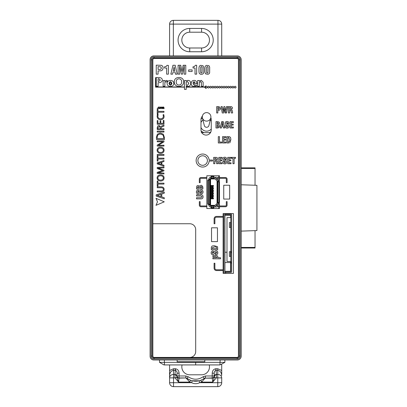 <?xml version="1.0" encoding="UTF-8"?>
<svg xmlns="http://www.w3.org/2000/svg" width="407" height="407" viewBox="0 0 407 407"><rect width="100%" height="100%" fill="white"/><g stroke="black" fill="none" stroke-linecap="round" stroke-linejoin="round"><path stroke-width="0.61" d="M217.404 203.007L217.44 202.416L218.62 202.416L218.605 203.007L217.404 203.007A0.59 0.59 0 0 1 217.257 203.235L214.784 205.642A0.59 0.59 0 0 1 214.372 205.81L214.387 205.81M210.17 184.249L210.17 185.114M210.012 203.327L210.012 199.72M210.012 200.066L210.012 202.986M210.012 184.569L210.012 180.962M210.012 181.303L210.012 184.229M210.012 187.505L210.012 186.915M210.012 180.103L210.012 180.912M210.012 184.62L210.012 185.175M210.999 177.6A0.59 0.422 0 0 1 211.594 177.177L211.594 176.348A0.59 0.422 180 0 0 210.999 176.77L210.801 178.48A0.789 0.789 0 0 0 210.012 179.273L210.012 205.021A0.789 0.789 0 0 0 210.801 205.81L214.357 205.81A0.59 0.59 0 0 1 214.357 205.81M210.012 197.38L210.012 199.669M210.012 203.383L210.012 204.192M210.012 196.785L210.012 194.612M210.012 189.677L210.012 189.087M210.999 205.81L210.801 206.995A1.974 1.974 0 0 1 208.827 205.021L208.827 204.39L210.012 204.39M210.012 179.904L208.827 179.904L208.827 179.309L210.012 179.309M214.387 178.48L213.96 178.48L213.96 178.129L210.999 178.129L210.801 177.294A1.974 1.974 0 0 0 208.827 179.273L208.827 179.309M216.056 205.81L216.646 205.81A0.789 0.789 0 0 0 217.44 205.021M213.96 205.81L213.96 206.166L210.999 206.166L210.999 207.519A0.59 0.422 -0 0 0 211.594 207.941L211.594 207.112A0.59 0.422 180 0 1 210.999 206.69M209.02 204.39L209.595 204.39L209.595 179.904L209.02 179.904A0.59 0.453 90 0 0 208.572 180.494L208.572 203.795A0.59 0.453 90 0 0 209.02 204.39L208.252 204.39A0.59 0.453 -90 0 1 207.799 203.795L207.799 180.494A0.59 0.453 -90 0 1 208.252 179.904L209.02 179.904M213.96 178.48L212.78 178.48M217.44 179.273A0.789 0.789 0 0 0 216.646 178.48L216.056 178.48M216.707 206.995L214.158 206.995M218.05 206.41A1.974 1.974 0 0 1 216.646 206.995L214.357 206.995A1.185 1.185 0 0 0 215.186 206.659L218.264 203.658A1.185 1.185 0 0 0 218.605 203.007M211.594 207.112L213.37 207.112A0.59 0.422 0 0 0 213.96 206.69L213.96 206.995M213.96 206.69L213.96 207.519A0.59 0.422 180 0 1 213.37 207.941L211.594 207.941M211.594 176.348L213.37 176.348A0.59 0.422 -0 0 1 213.96 176.77L213.96 177.6A0.59 0.422 180 0 0 213.37 177.177L211.594 177.177M214.357 178.48A0.59 0.59 0 0 1 214.784 178.648L217.257 181.059A0.59 0.59 0 0 1 217.404 181.283L218.605 181.283A1.185 1.185 0 0 0 218.264 180.632L215.186 177.63A1.185 1.185 0 0 0 214.357 177.294L213.96 177.294L213.96 178.129L213.96 177.6M213.96 177.294L216.646 177.294A1.974 1.974 0 0 1 218.05 177.879M214.158 177.294L216.707 177.294M211.157 205.733L214.667 205.733L211.157 205.733A0.987 0.987 0 0 1 210.17 204.746L210.567 204.746A0.59 0.59 0 0 0 211.157 205.337L211.157 205.733M210.17 200.834L210.17 183.455M217.44 200.834L217.44 201.231L217.44 200.834M216.254 178.673L216.254 178.561A1.185 1.185 0 0 1 217.44 179.746L217.353 179.746M214.667 178.561L211.157 178.561L214.667 178.561M217.353 204.548L217.44 205.377A1.185 1.185 0 0 0 218.62 206.563L218.62 202.416M217.44 202.808L217.44 199.649M217.44 202.416L217.404 181.283M217.44 179.828L217.44 178.917A1.185 1.185 0 0 1 218.62 177.732L218.661 176.348L218.62 177.732M218.605 181.283L218.661 176.348M217.44 204.548A1.185 1.185 0 0 1 216.254 205.733L217.043 204.548M211.157 178.953A0.59 0.59 0 0 0 210.567 179.548L210.17 179.548A0.987 0.987 0 0 1 211.157 178.561L211.157 178.953L215.1 178.953M219.47 181.995A0.59 0.453 90 0 0 219.2 181.878L217.44 181.878M217.043 180.845L217.043 203.444M219.47 202.294A0.59 0.453 90 0 1 219.2 202.416L217.852 202.416L217.852 181.878M215.1 205.337L211.157 205.337M210.17 199.176L210.17 200.046M216.651 179.065A0.789 0.789 0 0 1 216.921 179.329M218.432 202.416A0.59 0.453 -90 0 0 218.88 201.821L218.88 182.468A0.59 0.453 -90 0 0 218.432 181.878M211.06 185.47L211.06 198.82L211.06 185.47L213.431 185.47L213.431 186.223L212.561 186.223M213.054 192.638L213.054 191.651L213.054 192.638L212.668 192.638L212.668 191.651L213.054 191.651M213.054 195.207L213.054 194.22L213.054 195.207L212.668 195.207L212.668 194.22L213.054 194.22M210.567 179.548L210.567 204.746M211.06 198.82L213.431 198.82L213.431 198.072L212.561 198.072M212.362 198.82L212.362 185.47M212.561 198.82L212.561 185.47M212.561 186.518L213.054 186.518L213.054 187.505L212.668 187.505L212.668 186.518M212.561 193.925L213.431 193.925L213.431 192.933L212.561 192.933M212.561 196.489L213.431 196.489L213.431 195.502L212.561 195.502M212.561 196.785L213.054 196.785L213.054 197.771L212.668 197.771L212.668 196.785M212.561 188.787L213.431 188.787L213.431 187.8L212.561 187.8M212.561 189.087L213.054 189.087L213.054 190.074L212.668 190.074L212.668 189.087M212.561 191.356L213.431 191.356L213.431 190.369L212.561 190.369M207.412 160.551A4.767 4.767 0 0 1 202.645 165.318A4.767 4.767 0 0 1 197.883 160.551A4.767 4.767 0 0 1 202.645 155.784A4.767 4.767 0 0 1 207.412 160.551M202.645 154.034A6.517 6.517 0 0 1 209.142 160.058L212.5 160.058L212.5 161.045L209.142 161.045A6.517 6.517 0 0 1 202.645 167.068A6.517 6.517 0 0 1 196.128 160.551A6.517 6.517 0 0 1 202.645 154.034M210.831 117.633A5.133 5.133 0 0 1 211.253 119.673L211.253 129.945A5.133 5.133 0 0 1 206.12 135.078A5.133 5.133 0 0 1 200.987 129.945L200.987 119.673A5.133 5.133 0 0 1 202.406 116.132M223.102 213.609L233.45 213.609L233.45 273.362L223.102 273.362L223.102 213.609M206.832 205.967L206.832 175.758L219.47 175.758L219.47 208.537L206.832 208.537L206.832 205.967L200.91 205.967A0.789 0.789 0 0 1 200.117 205.179L200.117 201.623L199.328 201.623L199.328 205.179A1.582 1.582 0 0 0 200.91 206.756L206.832 206.756M152.859 223.738L152.859 59.844A1.384 1.384 0 0 1 154.243 58.46L237.057 58.46A1.384 1.384 0 0 1 238.441 59.844L238.441 356.044A1.384 1.384 0 0 1 237.057 357.427L154.243 357.427A1.384 1.384 0 0 1 152.859 356.044L152.859 223.738L189.769 223.738A5.922 5.922 0 0 1 195.696 229.665L195.696 351.5A5.922 5.922 0 0 1 189.769 357.427M205.581 87.79L205.301 87.149C205.917 85.958 206.532 85.958 207.153 87.149L206.97 87.678M173.784 83.43C173.916 87.419 166.992 87.419 167.124 83.43C166.992 79.441 173.916 79.441 173.784 83.43C173.916 87.419 166.992 87.419 167.124 83.43C166.992 79.441 173.916 79.441 173.784 83.43M183.603 81.934C183.811 87.917 174.033 87.953 174.298 81.934C173.896 76.023 184.086 75.931 183.603 81.934C183.811 87.917 174.033 87.953 174.298 81.934M209.376 87.149C208.755 88.324 208.135 88.324 207.524 87.149C208.135 85.953 208.755 85.953 209.376 87.149C208.755 88.324 208.135 88.324 207.524 87.149M209.753 87.149C210.363 85.953 210.984 85.953 211.604 87.149C210.984 88.324 210.363 88.324 209.753 87.149C210.363 85.953 210.984 85.953 211.604 87.149M213.761 86.833L213.828 87.149C213.207 88.324 212.586 88.324 211.971 87.149L212.485 86.325M214.199 87.149C214.815 85.958 215.435 85.958 216.056 87.149C215.435 88.324 214.815 88.324 214.199 87.149C214.815 85.958 215.435 85.958 216.056 87.149M220.502 87.144C219.882 88.319 219.266 88.319 218.651 87.144C219.266 85.953 219.882 85.953 220.502 87.144C219.882 88.319 219.266 88.319 218.651 87.144C219.266 85.953 219.882 85.953 220.502 87.144M222.726 87.149C222.105 88.324 221.489 88.324 220.874 87.149C221.489 85.953 222.105 85.953 222.726 87.149C222.105 88.324 221.489 88.324 220.874 87.149C221.489 85.953 222.105 85.953 222.726 87.149M229.406 87.149C228.785 88.324 228.169 88.324 227.554 87.149C228.169 85.958 228.785 85.958 229.406 87.149C228.785 88.324 228.169 88.324 227.554 87.149C228.169 85.958 228.785 85.958 229.406 87.149M229.782 87.149C230.398 85.958 231.013 85.958 231.634 87.149C231.013 88.324 230.398 88.324 229.782 87.149C230.398 85.958 231.013 85.958 231.634 87.149M233.857 87.154C233.236 88.329 232.621 88.329 232.005 87.154C232.621 85.958 233.236 85.958 233.857 87.154C233.236 88.329 232.621 88.329 232.005 87.154M234.234 87.154C234.849 85.958 235.465 85.958 236.085 87.154C235.465 88.329 234.849 88.329 234.234 87.154C234.849 85.958 235.465 85.958 236.085 87.154L235.857 87.739M200.727 80.449L201.323 80.393L203.129 82.173L203.129 86.335L201.399 86.335L201.399 82.585L200.473 81.685L199.313 82.148L199.313 86.335L197.583 86.335L197.583 80.525L199.221 80.525L199.288 81.09L201.323 80.393L203.129 82.173M200.997 81.787L199.313 82.148M166.066 81.741L164.866 82.331L164.866 86.335L163.136 86.335L163.136 80.525L164.774 80.525L164.825 81.395L166.412 80.393L167.44 80.693L166.824 81.909L166.066 81.741L164.866 82.331M162.307 80.062C162.103 81.726 160.999 82.596 159 82.677C160.999 82.596 162.103 81.726 162.307 80.062C162.276 78.515 161.187 77.671 159.04 77.523L156.242 77.523L156.242 86.335L158.089 86.335L158.089 82.677L159 82.677M187.449 80.438L187.998 80.393C189.698 80.438 190.603 81.41 190.71 83.313C190.507 85.348 189.581 86.401 187.922 86.467L186.203 86.126L186.203 86.945L204.579 86.945L205.998 85.892C204.431 86.737 204.431 87.571 205.998 88.395L204.558 87.144L186.203 87.144L186.203 89.377L184.473 89.377L184.473 87.144L155.571 87.144L155.571 77.559L155.769 86.945L184.473 86.945L184.473 80.525L186.126 80.525L186.203 80.998L187.998 80.393C189.698 80.438 190.603 81.41 190.71 83.313C190.507 85.348 189.581 86.401 187.922 86.467M194.994 86.437L194.149 86.467C192.236 86.396 191.229 85.394 191.117 83.455C191.315 81.492 192.308 80.469 194.093 80.393C195.777 80.327 196.718 81.431 196.922 83.694L192.943 83.694L194.78 85.333L196.286 85.053L196.632 86.019L194.149 86.467C192.236 86.396 191.229 85.394 191.117 83.455C191.315 81.492 192.308 80.469 194.093 80.393C195.777 80.327 196.718 81.431 196.922 83.694M194.093 85.251L194.78 85.333M211.33 247.288L212.047 246.052L214.224 245.701L217.475 246.678L217.648 247.568L217.475 246.678L214.224 245.701L212.047 246.052L211.33 247.288L211.33 249.745L217.648 249.745L217.648 247.568M159.254 108.593L158.755 108.694L159.198 108.364L158.811 108.445L158.211 107.814L158.811 108.445M158.822 106.929L159.259 107.021L158.822 106.929L157.896 107.83L158.755 108.694M157.626 108.476L157.204 108.476L157.417 108.252M161.172 186.859C163.182 186.976 164.153 187.831 164.087 189.413C164.179 190.914 163.217 191.722 161.203 191.839L157.224 191.839L157.224 190.954L161.233 190.954C162.698 190.878 163.411 190.359 163.375 189.382C163.4 188.339 162.688 187.79 161.233 187.739L157.224 187.739L157.224 186.859L161.172 186.859C163.182 186.976 164.153 187.831 164.087 189.413C164.179 190.914 163.217 191.722 161.203 191.839M160.531 174.862C162.871 175.046 164.057 176.089 164.087 177.986C163.965 179.904 162.825 180.917 160.658 181.034C158.404 180.891 157.224 179.853 157.112 177.905C157.25 175.966 158.389 174.949 160.531 174.862C162.871 175.046 164.057 176.089 164.087 177.986L164.087 177.996M157.367 134.198L160.236 133.064L157.367 134.198L156.385 137.424L156.553 139.621L156.385 137.424M160.236 133.064L163.334 134.208L164.479 137.744L164.387 139.621L156.553 139.621M164.087 150.32C163.965 152.228 162.825 153.241 160.658 153.358C158.404 153.215 157.224 152.177 157.112 150.234C157.25 148.29 158.389 147.273 160.531 147.186C162.871 147.37 164.057 148.413 164.087 150.31L164.087 150.32C163.965 152.228 162.825 153.241 160.658 153.358L159.468 153.205M157.112 150.234L157.275 149.201M160.76 126.745L162.123 125.753L160.76 126.745L159.015 125.473L157.733 126.002L157.173 127.966L157.321 129.64L163.975 129.64L163.975 128.77L161.05 128.77L161.05 127.946L162.362 126.582L161.05 127.946M158.308 145.289L163.975 145.233L163.975 146.052L157.224 146.052L157.224 145.09L162.831 141.733L157.224 141.804L157.224 140.985L163.975 140.985L163.975 141.865L158.292 145.263L161.091 145.233M163.466 106.929L164.041 107.662L164.041 108.654L163.731 108.654L163.355 107.183L162.978 107.453L162.953 108.654L162.647 108.654L162.286 107.183L161.894 107.484L161.874 108.654L161.564 108.654L161.548 106.97L162.892 107.265L163.466 106.929L164.041 107.662M160.658 119.719C158.415 119.592 157.234 118.417 157.112 116.193L157.412 114.591L158.125 114.81L157.845 116.163C157.885 117.832 158.816 118.712 160.628 118.798C162.368 118.752 163.273 117.893 163.344 116.214L163.065 114.779L163.767 114.611L164.087 116.392C164.057 118.452 162.912 119.561 160.658 119.719L159.473 119.556M158.094 172.766L163.975 173.077L163.975 173.911L157.224 173.438L157.224 172.329L162.764 170.492L157.224 168.549L157.224 167.435L163.975 167.018L163.975 167.877L158.094 168.147L163.935 170.212L163.935 170.874L158.628 172.782M160.49 171.174L162.764 170.492L162.347 170.355M160.307 108.694L161.167 107.794L160.307 108.694L159.473 107.824L160.333 106.929L159.473 107.824L159.814 108.542M228.546 124.974L229.08 126.312C228.988 127.508 228.332 128.108 227.111 128.119C228.332 128.108 228.988 127.508 229.08 126.312L228.546 124.974L226.424 123.016L227.075 122.415L226.424 123.016M226.353 126.119L227.121 127.193L226.353 125.743L225.193 125.743L225.193 126.211C225.213 127.462 225.854 128.098 227.111 128.119M225.509 124.125L225.198 123.143L225.509 124.125L227.248 125.504M227.849 123.55L227.075 122.415L227.849 123.55L228.932 123.55C229.004 122.237 228.388 121.551 227.096 121.49C225.916 121.459 225.285 122.008 225.198 123.143M232.372 107.616L232.443 108.15C232.346 107.092 231.746 106.588 230.637 106.639L228.398 106.639L228.398 112.948L229.558 112.948L229.558 110.221L230.794 110.307L229.772 110.221M231.466 109.681L232.372 110.826L231.466 109.666L232.443 108.15M231.207 111.34L230.794 110.307L231.334 112.948L232.626 112.948L232.372 110.826M202.106 196.815L200.885 195.971L202.106 196.815L200.885 197.7L196.561 197.7L196.561 198.86L200.987 198.86C202.376 198.891 203.057 198.209 203.037 196.825C203.057 198.209 202.376 198.891 200.987 198.86M199.888 190.507L201.226 189.972L199.888 190.507L198.84 191.951L199.888 190.507M203.037 191.941C203.017 193.198 202.381 193.834 201.124 193.859C202.381 193.834 203.017 193.198 203.037 191.941C203.022 190.72 202.421 190.064 201.226 189.972M201.033 192.699L202.106 191.931L200.656 192.699L200.656 193.859L201.124 193.859M199.038 193.544L198.056 193.854C196.922 193.768 196.372 193.132 196.403 191.956C196.464 190.659 197.151 190.049 198.463 190.12C197.151 190.049 196.464 190.659 196.403 191.956C196.372 193.132 196.922 193.768 198.056 193.854L199.038 193.544L200.514 191.672L201.358 191.198L202.106 191.931M197.329 191.977L197.929 192.628L197.329 191.977L198.463 191.204L198.463 190.12M201.74 185.368L202.879 186.955L201.74 185.368L200.977 185.282L199.527 186.208L198.494 185.526M197.929 185.516L197.024 185.816L196.561 187.134L196.561 189.016L202.879 189.016L202.879 186.955M219.078 106.639L220.563 108.425L219.968 109.921L218.635 110.302L219.968 109.921L220.563 108.425L219.078 106.639L216.677 106.639L216.677 112.958L217.837 112.958L217.837 110.302L218.635 110.302M225.987 110.104L226.46 106.639L227.681 106.639L226.511 112.958L225.091 112.958L224.303 108.862M222.807 110.104L222.273 106.639L221.052 106.639L222.258 112.958L223.677 112.958L224.349 108.46M223.234 110.373L222.985 111.727M225.768 112.184L225.559 110.373M224.618 110.48L224.552 110.078M219.622 126.826L218.03 127.966L219.622 126.826L219.704 126.063L218.778 124.613L219.48 123.255L218.778 124.593M218.03 127.966L215.975 127.966L215.975 121.647L217.857 121.647L219.302 122.314M229.294 136.65L230.53 137.368L230.876 139.55L230.53 137.368L229.294 136.65L226.831 136.65L226.831 142.974L229.014 142.974M214.657 251.317L215.995 250.778C217.19 250.875 217.791 251.531 217.806 252.752C217.786 254.009 217.15 254.645 215.893 254.67C217.15 254.645 217.786 254.009 217.806 252.752C217.791 251.531 217.19 250.875 215.995 250.778L214.657 251.317L212.698 253.439L212.098 252.783L212.698 253.439M215.802 253.505L216.875 252.742L215.425 253.505L215.425 254.67L215.893 254.67M213.807 254.355L212.825 254.66L213.807 254.355L215.003 252.869M212.825 254.66C211.691 254.573 211.141 253.943 211.172 252.762C211.141 253.943 211.691 254.573 212.825 254.66M216.799 257.606L216.951 257.244L216.163 257.728L212.892 257.728L212.892 258.811L220.502 258.811L220.502 257.728L217.801 257.728L217.801 256.802A1.185 1.185 0 0 0 216.616 255.616L212.892 255.616L212.892 256.7L215.995 256.7L216.951 257.244M229.66 199.059L223.738 199.059L223.738 185.236L229.66 185.236L229.66 199.059M211.533 227.808L217.455 227.808L217.455 241.631L211.533 241.631L211.533 227.808M215.908 157.387C217.017 157.336 217.618 157.84 217.714 158.898C217.618 157.84 217.017 157.336 215.908 157.387L213.67 157.387L213.67 163.7L214.83 163.7L214.83 160.969L216.066 161.055L215.044 160.969M216.738 160.429L217.643 161.574L216.738 160.429L217.714 158.898M216.605 163.7L216.478 162.088L216.605 163.7L217.898 163.7L217.643 161.574M216.478 162.088L216.066 161.055L216.478 162.088M224.806 163.863C223.55 163.843 222.909 163.207 222.888 161.955C222.909 163.207 223.55 163.843 224.806 163.863C226.027 163.848 226.684 163.248 226.775 162.057L226.241 160.714L226.775 162.057M224.048 161.859L224.817 162.932L224.048 161.482L222.888 161.482L222.888 161.955M223.524 160.216L222.894 158.883L223.204 159.865L225.076 161.34L225.549 162.184L224.817 162.932M225.544 159.295L224.771 158.16L224.12 158.755L224.771 158.16L225.544 159.295L226.628 159.295C226.699 157.977 226.083 157.29 224.791 157.229C223.611 157.199 222.98 157.748 222.894 158.883M224.796 159.666L226.241 160.714L224.12 158.755M207.153 87.149C206.532 88.324 205.917 88.324 205.301 87.149M211.971 87.149C212.586 85.958 213.207 85.958 213.828 87.149M216.422 87.144C217.038 85.953 217.653 85.953 218.274 87.144C217.653 88.319 217.038 88.319 216.422 87.144M223.102 87.149C223.718 85.953 224.333 85.953 224.954 87.149C224.333 88.324 223.718 88.324 223.102 87.149M225.33 87.149C225.946 85.958 226.562 85.958 227.187 87.149C226.562 88.324 225.946 88.324 225.33 87.149M166.641 68.025L166.641 74.16L168.361 74.16L168.361 65.39L166.951 65.39L166.178 66.519L164.535 66.789L164.535 68.025L166.641 68.025M184.285 66.026L184.142 74.155L185.775 74.155L185.775 65.268L183.15 65.268L181.98 71.429L180.739 65.268L178.103 65.268L178.103 74.155L179.731 74.155L179.594 66.026L181.425 74.155L182.453 74.155L184.285 66.026M194.368 66.575L193.015 66.809L193.015 68L195.019 68L195.019 74.155L196.657 74.155L196.657 65.268L195.452 65.268L194.368 66.575M206.573 65.334L209 65.751L209.671 67.069L209.646 72.7L209.325 73.53L208.069 74.308L205.637 73.881L204.965 72.568L204.991 66.931L205.316 66.107L206.573 65.334M198.977 71.81L198.977 67.816L199.384 66.107L200.636 65.334L203.068 65.751L203.795 67.816L203.795 71.81L203.393 73.53L202.137 74.308L200.498 74.278L199.247 73.291L198.977 71.81M188.68 69.892L192.119 69.892L192.119 71.51L188.68 71.51L188.68 69.892M170.848 74.155L172.624 74.155L173.056 71.958L175 71.958L175.432 74.155L177.208 74.155L175.198 65.268L172.965 65.268L170.848 74.155M161.365 65.298L156.242 65.166L156.242 74.16L158.074 74.16L158.074 70.915L161.141 70.803L162.561 69.928L163.161 68.045L162.958 66.794L162.251 65.756L161.365 65.298M223.102 269.77L216.468 269.77A1.582 1.582 0 0 1 214.886 268.188L214.886 263.232L214.097 263.232L214.097 268.188A2.371 2.371 0 0 0 216.468 270.558L223.102 270.558M223.102 216.412L216.468 216.412A2.371 2.371 0 0 0 214.097 218.783L214.097 223.738L214.886 223.738L214.886 218.783A1.582 1.582 0 0 1 216.468 217.206L223.102 217.206M155.988 205.332L164.265 201.821L155.988 198.306L157.494 201.821L155.988 205.332M158.211 107.814L159.259 107.021M161.233 190.954C162.698 190.878 163.411 190.359 163.375 189.382M157.967 183.181L163.975 183.181L163.975 184.061L157.967 184.061L157.967 186.116L157.224 186.116L157.224 181.115L157.967 181.115L157.967 183.181M163.248 123.377L160.811 123.377L160.811 120.762L160.088 120.762L160.088 123.377L157.952 123.377L157.952 120.604L157.224 120.604L157.224 124.257L163.975 124.257L163.975 120.452L163.248 120.452L163.248 123.377M163.334 134.208L164.479 137.744L164.387 139.621M157.967 111.345L157.967 109.28L157.224 109.28L157.224 114.281L157.967 114.281L157.967 112.225L163.975 112.225L163.975 111.345L157.967 111.345M162.362 126.582L163.975 126.145L163.975 125.244L162.123 125.753M156.217 194.816L164.265 192.068L164.265 193.183L161.732 194.042L161.732 196.896L164.265 197.736L164.265 198.809L156.217 196.072L156.217 194.816M162.647 107.641L162.286 107.183M163.731 107.697L163.355 107.183M157.224 162.836L163.975 160.531L163.975 161.462L161.854 162.184L161.854 164.581L163.975 165.283L163.975 166.183L157.224 163.889L157.224 162.836M157.224 154.482L163.975 154.482L163.975 155.362L157.224 155.362L157.224 154.482M157.224 131.166L163.975 131.166L163.975 132.046L157.224 132.046L157.224 131.166M157.845 116.163C157.885 117.832 158.816 118.712 160.628 118.798C162.368 118.752 163.273 117.893 163.344 116.214L163.065 114.779M157.112 116.193L157.412 114.591M163.767 114.611L164.087 116.392M157.967 158.165L157.967 156.105L157.224 156.105L157.224 161.101L157.967 161.101L157.967 159.045L163.975 159.045L163.975 158.165L157.967 158.165M158.094 168.167L160.658 169.017M161.009 168.035L158.094 168.147M160.719 171.973L158.094 172.746M161.167 107.794L160.333 106.929M222.537 142.974L225.844 142.974L225.844 142.043L223.697 142.043L223.697 140.079L225.671 140.079L225.671 139.153L223.697 139.153L223.697 137.581L225.844 137.581L225.844 136.65L222.537 136.65L222.537 142.974M218.315 142.974L221.673 142.974L221.673 142.043L219.48 142.043L219.48 136.65L218.315 136.65L218.315 142.974M230.036 127.966L233.343 127.966L233.343 127.035L231.201 127.035L231.201 125.071L233.175 125.071L233.175 124.145L231.201 124.145L231.201 122.573L233.343 122.573L233.343 121.647L230.036 121.647L230.036 127.966M227.381 125.595L227.854 126.44L227.121 127.193M223.453 127.966L224.715 127.966L223.285 121.647L221.698 121.647L220.192 127.966L221.454 127.966L221.764 126.404L223.143 126.404L223.453 127.966M203.037 196.825C203.052 195.446 202.371 194.775 200.987 194.805L196.561 194.805L196.561 195.971L200.885 195.971M198.84 191.951L197.929 192.628M225.488 109.926L224.857 106.639L223.881 106.639L223.306 109.926M219.175 122.11L219.48 123.255M229.899 142.801L230.876 139.55M212.098 252.783L213.232 252.014L213.232 250.931C211.92 250.86 211.233 251.47 211.172 252.762M215.283 252.477L216.127 252.004L216.875 252.742M219.47 206.756L225.514 206.756A1.582 1.582 0 0 0 227.091 205.179L227.091 201.623L226.302 201.623L226.302 205.179A0.789 0.789 0 0 1 225.514 205.967L219.47 205.967M219.47 178.322L225.514 178.322A0.789 0.789 0 0 1 226.302 179.111L226.302 182.667L227.091 182.667L227.091 179.111A1.582 1.582 0 0 0 225.514 177.533L219.47 177.533M206.832 177.533L200.91 177.533A1.582 1.582 0 0 0 199.328 179.111L199.328 182.667L200.117 182.667L200.117 179.111A0.789 0.789 0 0 1 200.91 178.322L206.832 178.322M218.824 157.387L218.824 163.706L222.13 163.706L222.13 162.78L219.989 162.78L219.989 160.816L221.963 160.816L221.963 159.885L219.989 159.885L219.989 158.313L222.13 158.313L222.13 157.387L218.824 157.387M227.732 157.387L227.732 163.706L231.039 163.706L231.039 162.78L228.897 162.78L228.897 160.816L230.871 160.816L230.871 159.885L228.897 159.885L228.897 158.313L231.039 158.313L231.039 157.387L227.732 157.387M234.127 163.706L232.967 163.706L232.967 158.313L231.583 158.313L231.583 157.387L235.505 157.387L235.505 158.313L234.127 158.313L234.127 163.706M171.922 83.43C170.904 85.846 169.923 85.846 168.961 83.43C169.923 81.008 170.904 81.008 171.922 83.43C170.904 85.846 169.923 85.846 168.961 83.43C169.923 81.008 170.904 81.008 171.922 83.43M181.634 81.934C182.026 86.06 175.885 86.081 176.272 81.934C175.87 77.722 182.031 77.829 181.634 81.934C182.026 86.06 175.885 86.081 176.272 81.934C175.87 77.722 182.031 77.829 181.634 81.934M158.089 81.42L158.089 78.755L158.75 78.755L160.363 80.062L158.75 81.42L158.089 81.42M187.485 81.578L188.848 83.338L187.485 85.348L186.203 85.078L186.203 82.041L187.485 81.578L188.848 83.338L187.485 85.348M194.017 81.542L195.075 82.702L192.969 82.702L194.017 81.542M206.639 72.644L206.639 66.992L207.509 66.59L207.987 66.982L208.094 67.816L207.987 72.655L207.3 73.072L206.639 72.644M200.707 72.644L200.707 66.992L201.577 66.59L202.055 66.982L202.162 67.816L202.055 72.655L201.368 73.072L200.707 72.644M174.125 66.845L174.735 70.65L173.321 70.65L174.125 66.845M158.074 66.641L160.821 66.88L161.325 67.954L161.157 68.829L160.399 69.373L158.074 69.444L158.074 66.641M216.717 248.585L216.717 248.061C216.412 247.034 215.618 246.657 214.336 246.927L212.256 247.797L212.256 248.585L216.717 248.585M160.567 175.793C162.271 175.824 163.207 176.546 163.375 177.956L163.375 177.966C163.176 179.37 162.266 180.087 160.638 180.123C158.969 180.123 158.028 179.401 157.824 177.945C158.069 176.506 158.984 175.783 160.567 175.793M163.655 137.541L163.604 138.583L157.311 138.583L157.204 137.378C157.275 135.205 158.298 134.132 160.272 134.147C162.479 134.178 163.609 135.312 163.655 137.541L163.604 138.583M160.567 148.117C162.271 148.148 163.207 148.87 163.375 150.28L163.375 150.29C163.176 151.694 162.266 152.411 160.638 152.447C158.969 152.447 158.028 151.719 157.824 150.269C158.069 148.825 158.984 148.107 160.567 148.117M160.389 127.879L160.389 128.77L157.936 128.77L157.855 127.905L159.106 126.353L160.389 127.879L159.106 126.353M158.593 195.894L157.133 195.462L160.923 194.256L160.923 196.683L158.593 195.894M159.213 163.741L157.992 163.38L161.172 162.368L161.172 164.397L159.213 163.741M160.322 107.158L160.841 107.804L160.312 108.46L159.793 107.814L160.322 107.158L160.841 107.804L160.312 108.46M222.639 123.652L222.96 125.473L221.947 125.473L222.461 122.339M231.212 108.394L230.504 109.295L229.558 109.295L229.558 107.565L230.454 107.565L231.212 108.394M199.14 187.637L198.916 186.798L198.224 186.671L197.487 187.306L197.487 187.851L199.14 187.851M201.948 187.596L201.882 186.874L201.022 186.508L200.066 187.393L200.066 187.851L201.948 187.851L201.953 187.449M217.837 107.565L217.837 109.371L218.473 109.371L219.337 108.394L218.381 107.565L217.837 107.565M217.353 124.221L218.193 124.003L218.315 123.306L217.679 122.573L217.135 122.573L217.135 124.221M217.394 127.035L218.111 126.969L218.478 126.104L217.597 125.153L217.135 125.153L217.135 127.035L218.111 126.969M227.996 142.043L228.515 142.043C229.543 141.738 229.924 140.939 229.655 139.662L228.78 137.581L227.996 137.581L227.996 142.043M216.483 159.142L215.725 158.313L214.83 158.313L214.83 160.043L215.776 160.043L216.483 159.142M160.363 80.062L158.75 81.42M158.75 78.755L159.223 78.8M214.336 246.927L212.256 247.797M163.375 177.966L163.227 178.719M161.309 180.062L160.638 180.123M222.522 122.766L222.476 122.339M198.367 186.671L197.995 186.681M201.221 186.513L200.712 186.518M217.837 109.371L218.473 109.371M219.337 108.394L218.381 107.565M218.315 123.306L217.679 122.573M218.457 126.429L218.478 126.104M228.515 142.043C229.543 141.738 229.924 140.939 229.655 139.662M214.83 160.043L215.776 160.043M171.332 83.445C170.716 84.62 170.095 84.62 169.48 83.445C170.095 82.255 170.716 82.255 171.332 83.445C170.716 84.62 170.095 84.62 169.48 83.445C170.095 82.255 170.716 82.255 171.332 83.445M189.728 51.755L189.728 47.995A7.901 7.901 0 0 1 181.827 40.095A7.901 7.901 0 0 0 189.728 47.995L201.572 47.995A7.901 7.901 0 0 0 209.473 40.095A7.901 7.901 0 0 0 201.572 32.199L189.728 32.199A7.901 7.901 0 0 0 181.827 40.095A7.901 7.901 0 0 1 189.728 32.199L189.728 28.434L201.572 28.434A11.661 11.661 0 0 1 213.232 40.095A11.661 11.661 0 0 1 201.572 51.755L189.728 51.755A11.661 11.661 0 0 1 178.068 40.095A11.661 11.661 0 0 1 189.728 28.434M182.077 364.926A7.901 7.901 0 0 0 189.728 374.801L201.572 374.801A7.901 7.901 0 0 0 209.223 364.926M201.679 117.104A9.32 9.32 0 0 1 202.34 116.723M211.253 129.06A6.161 6.161 0 0 1 200.987 127.513M200.987 122.502A6.161 6.161 0 0 1 202.976 120.034M202.457 117.903L204.309 125.529A2.371 2.289 -0 0 0 208.923 125.529L210.775 117.903A4.268 4.126 180 0 1 202.345 116.962M210.887 116.962A4.268 4.126 180 0 1 210.775 117.903M218.62 205.377L218.661 204.334M218.661 179.955L218.62 178.917M220.111 359.992L219.958 364.926L224.878 362.362L224.878 359.992L237.352 359.992A3.76 3.76 0 0 0 239.998 358.908M150.081 356.237A3.76 3.76 0 0 0 153.841 359.992L159.513 359.992L159.513 362.362L163.96 364.926L164.443 364.926L164.367 359.992M153.841 55.896A3.76 3.76 0 0 0 150.081 59.646C150.32 57.387 151.572 56.135 153.841 55.896L154.024 55.896A3.948 3.948 0 0 0 150.076 59.844L150.076 356.044A3.948 3.948 0 0 0 154.024 359.992L237.352 359.992M239.998 56.98A3.76 3.76 0 0 0 237.352 55.896L154.024 55.896M229.36 256.42L229.37 251.684L229.36 256.42L230.784 256.42M229.36 227.493L229.37 222.558L229.36 227.493L230.784 227.493M224.939 213.609L224.903 257.31M224.903 253.363L224.903 235.139M224.903 233.954L224.903 225.717M224.903 221.764L224.903 213.868M219.958 364.926L164.443 364.926M195.655 364.926L195.696 362.362L159.513 362.362M224.878 362.362L195.696 362.362L195.696 361.767M237.276 55.896A3.948 3.948 0 0 1 241.224 59.844L241.224 356.044A3.948 3.948 0 0 1 237.276 359.992M154.024 359.005L154.024 358.018A1.974 1.974 0 0 1 152.05 356.044L152.05 59.844A1.974 1.974 0 0 1 154.024 57.87L237.276 57.87A1.974 1.974 0 0 1 239.25 59.844L239.25 356.044A1.974 1.974 0 0 1 237.276 358.018L154.024 358.018L237.276 358.018A1.974 1.974 0 0 0 239.25 356.044L239.25 59.844L240.237 59.844L240.237 356.044A2.961 2.961 0 0 1 237.276 359.005L154.024 359.005A2.961 2.961 0 0 1 151.063 356.044L151.063 59.844A2.961 2.961 0 0 1 154.024 56.883L237.276 56.883A2.961 2.961 0 0 1 240.237 59.844M223.86 273.362L223.86 213.609M237.276 56.883L237.276 57.87L154.024 57.87L154.024 56.883M218.62 206.563L218.661 207.941M224.903 273.107L224.939 273.362M218.62 208.537L218.62 207.941M218.62 176.348L218.62 175.758M224.939 213.868L224.939 214.163L230.784 214.163A0.87 0.87 0 0 1 231.654 215.033L231.654 271.545A0.87 0.87 0 0 1 230.784 272.415L224.939 272.415L224.939 273.107M231.654 262.042L230.784 262.042L230.784 263.064L231.654 263.064M230.784 262.042L230.784 215.033L224.939 215.033L224.939 214.163M230.784 263.064L230.784 271.545L224.939 271.545L224.939 272.415M230.55 227.493L230.784 222.558M230.55 256.42L230.784 251.684M225.809 214.163L225.809 213.609M225.809 273.362L225.809 272.415M229.37 222.558L230.55 222.558M229.37 251.684L230.55 251.684M224.939 262.54L224.939 271.311L230.55 271.311L230.55 262.54L224.939 262.54L224.939 252.223L226.994 252.223L226.994 261.457L230.55 261.457L230.55 262.54M226.994 252.223L226.994 217.618L230.55 217.618L230.55 215.267L224.939 215.267L224.939 252.223M210.475 132.667L201.77 132.667M201.307 132.667L203.882 132.667L201.094 130.983M201.022 119.098L202.483 117.999M210.75 117.999L211.03 118.172M210.846 131.96L209.351 132.667M210.256 120.034A6.161 6.161 0 0 1 211.253 120.955M204.797 359.992L204.797 361.767L177.152 361.767L177.152 359.992M195.319 361.767L194.134 361.767M221.718 374.42L221.718 370.492L217.765 368.752L216.066 368.752L215.913 370.467C214.835 370.691 214.26 371.596 214.189 373.194L214.189 375.966L205.459 375.966L205.459 377.935L200.799 380.26L201.511 382.102L212.734 382.102L212.215 377.935L205.159 378.159A1.974 1.969 -125.7 0 0 204.004 378.53M205.459 375.966L203.073 376.765C198.199 380.021 193.249 380.021 188.227 376.765L185.841 375.966L185.841 377.935L179.085 377.935L179.085 373.194C178.902 370.65 177.722 369.174 175.544 368.767L175.234 368.752L175.234 370.462L173.535 370.462C171.169 370.731 169.851 372.441 169.587 375.59L169.587 364.926M221.718 364.184L221.718 370.492M175.386 370.467L174.857 374.867A1.974 1.501 3.5 0 1 176.826 376.368L177.111 373.194C177.045 371.596 176.47 370.691 175.386 370.467L175.544 368.767M179.085 373.194L177.111 373.194L176.842 376.16A1.974 1.709 -174.8 0 0 174.873 374.45L173.535 374.45A3.948 3.419 0 0 0 169.587 377.874L169.587 382.702L173.535 382.702L173.535 377.874L169.587 377.874L169.587 370.492L173.535 368.752L173.535 377.874L174.995 377.874L174.857 374.867M188.227 376.765L187.042 378.342L185.841 377.935L178.861 378.159A1.974 1.969 45 0 1 176.887 376.19M203.073 376.765L204.258 378.342M201.786 379.838A14.316 14.316 0 0 1 190.501 380.26L187.296 378.53A1.974 1.969 125.7 0 0 186.141 378.159L189.789 382.102L190.501 380.26A14.316 14.316 0 0 0 192.155 380.784A14.316 14.316 0 0 1 190.501 380.26M189.509 379.838A14.316 14.316 0 0 1 187.296 378.53L187.042 378.342M216.066 368.752L215.756 368.767C213.578 369.174 212.398 370.65 212.215 373.194L214.189 373.194L214.458 376.16A1.974 1.709 174.8 0 1 216.427 374.45L216.305 377.874L217.765 377.874L217.765 382.702L221.718 382.702L221.718 377.874A3.948 3.419 180 0 0 217.765 374.45L217.765 377.874L221.718 377.874M199.15 380.784L192.155 380.784L191.672 382.702C194.322 384.015 196.978 384.015 199.628 382.702L199.15 380.784A14.316 14.316 0 0 0 200.799 380.26A14.316 14.316 0 0 1 199.15 380.784M212.215 373.194L212.215 377.935A1.974 1.969 -45 0 0 214.189 375.966L214.413 376.19A1.974 1.969 -45 0 1 212.439 378.159L205.159 378.159L201.511 382.102A16.29 16.29 -17.6 0 1 199.628 382.702L217.765 382.702L217.765 386.65A3.948 3.948 0 0 0 221.718 382.702A3.948 3.948 0 0 1 217.765 386.65L173.535 386.65A3.948 3.948 0 0 1 169.587 382.702M185.841 375.966L177.111 375.966A1.974 1.969 45 0 0 179.085 377.935L178.566 382.102L176.867 377.35L176.842 376.16M214.413 376.19L214.433 377.35L212.734 382.102L216.305 377.874L214.433 377.35M176.867 377.35L174.995 377.874L178.566 382.102L189.789 382.102A16.29 16.29 17.6 0 0 191.672 382.702L173.535 382.702L173.535 386.65M214.458 376.16L214.474 376.368A1.974 1.501 -3.5 0 1 216.443 374.867M169.587 375.59L169.587 377.874M221.718 375.59C221.449 372.441 220.131 370.731 217.765 370.462L216.066 370.462L216.427 374.45L217.765 374.45L217.765 368.752M217.954 55.896L217.954 24.11L173.346 24.11L173.346 20.35L217.954 20.35A3.76 3.76 0 0 1 221.718 24.11L221.718 55.896M169.587 55.896L169.587 24.11A3.76 3.76 0 0 1 173.346 20.35A3.76 3.76 0 0 0 169.587 24.11L173.346 24.11L173.346 55.896M241.224 184.773L256.924 185.322L256.924 230.566L241.224 231.115M241.224 167.862L255.036 167.862L255.036 185.256M255.036 230.632L255.036 247.436L241.224 247.436M241.224 248.021L255.036 248.021L255.036 247.436M241.224 168.452L255.036 168.452M210.012 204.98L208.827 204.98M208.572 203.795L207.799 203.795M208.572 180.494L207.799 180.494M213.37 207.112L213.37 207.941M213.37 177.177L213.37 176.348M219.47 201.821L218.88 201.821M219.47 182.468L218.88 182.468M211.732 198.82L211.732 185.47M201.572 51.755L201.572 47.995A7.901 7.901 0 0 0 209.473 40.095A7.901 7.901 0 0 0 201.572 32.199L201.572 28.434M152.05 356.044L151.063 356.044M237.276 359.005L237.276 358.018M240.237 356.044L239.25 356.044M151.063 59.844L152.05 59.844M230.784 252.727L231.654 252.727M230.784 251.704L231.654 251.704M230.484 227.493L230.484 222.558M230.484 256.42L230.484 251.684M175.234 368.752L173.535 368.752M215.756 368.767L215.913 370.467M221.718 24.11A3.76 3.76 0 0 0 217.954 20.35L217.954 24.11L221.718 24.11M210.811 117.745A4.279 4.279 0 0 0 206.619 112.617A4.279 4.279 0 0 0 202.421 117.745"/></g></svg>
